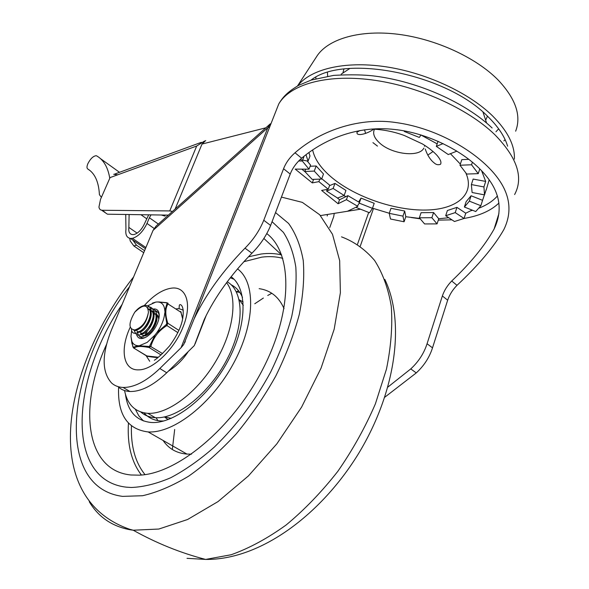 <?xml version="1.0" encoding="UTF-8"?>
<svg xmlns="http://www.w3.org/2000/svg" width="589" height="589" viewBox="0 0 589 589"><rect width="100%" height="100%" fill="white"/><g stroke="black" fill="none" stroke-linecap="round" stroke-linejoin="round"><path stroke-width="0.88" d="M297.666 85.869C310.491 69.244 343.939 60.822 384.521 66.594C425.059 72.366 468.432 92.274 492.507 115.849C507.725 131.111 515.014 145.542 514.374 159.14M310.992 80.148C343.681 53.761 446.329 73.426 488.112 116.813C498.228 126.745 504.729 136.545 507.615 146.205M372.94 142.634L377.461 146.101M427.798 155.113L433.077 151.491M364.495 129.808L365.636 133.445M374.523 129.168L374.516 129.182C372.439 133.416 374.17 138.047 379.706 143.075C391.795 154.325 419.265 157.661 423.837 148.119M424.536 146.337L424.698 145.336M486.197 189.989L489.187 179.829M456.18 150.71L456.806 151.182L448.258 154.546L436.324 146.374L443.112 143.606M472.385 162.203L471.553 164.773L478.253 173.652L466.731 174.049L459.972 165.237L471.553 164.773M479.785 168.888L478.253 173.652M485.682 181.419L483.93 186.941L484.519 194.885L472.098 192.507L471.369 184.571L473.144 179.071L485.682 181.419L481.618 170.758M482.56 200.319L480.852 205.716L475.735 211.532L464.39 207.026L466.105 201.696L471.097 195.762L482.56 200.319L486.256 189.408L484.519 194.885M465.752 213.211L464.066 218.467L454.465 221.501L445.689 215.729L447.397 210.509L456.946 207.357L465.752 213.211L472.054 210.074M438.746 218.755L437.06 223.886L424.595 223.938L419.361 217.805L421.076 212.688L433.578 212.548L438.746 218.755L448.744 217.739M404.687 211.039L402.957 216.119L404.083 221.773L390.485 219.005L389.248 213.351L390.993 208.292L404.687 211.039L405.799 216.73L419.92 218.467M438.047 141.272L436.324 146.374M308.908 152.536L309.991 156.004L308.054 161.15L300.044 159.619M310.123 166.26L316.168 165.995L323.494 174.005L321.616 179.071L312.185 179.402L304.8 171.473L314.261 171.09L321.616 179.071M329.546 185.645L334.964 183.407L345.949 190.446L344.131 195.474L337.578 198.051L326.63 191.094L333.124 188.451L344.131 195.474M343.873 195.577L345.853 196.638M358.627 201.968L361.042 198.103L374.206 203.315L372.439 208.351L369.524 212.754L356.455 207.586L356.978 206.754M372.491 208.189L389.277 213.255M459.972 165.237L461.805 159.648L468.807 159.339M404.422 130.898L404.238 131.443L404.555 130.927M420.98 134.933L419.324 137.443L404.238 131.443M306.015 154.708L308.054 161.15M316.168 165.995L314.261 171.09M305.669 169.161L304.8 171.473M334.964 183.407L333.124 188.451M327.256 189.4L326.63 191.094M357.39 206.098L359.253 203.131L372.439 208.351M361.042 198.103L359.253 203.131M356.706 206.879L356.455 207.586M405.799 216.73L404.083 221.773M389.248 213.351L402.957 216.119M433.578 212.548L431.862 217.709L437.06 223.886M419.361 217.805L431.862 217.709M456.946 207.357L455.231 212.622L464.066 218.467M445.689 215.729L455.231 212.622M471.097 195.762L469.367 201.151L480.852 205.716M464.39 207.026L469.367 201.151M471.369 184.571L483.93 186.941M349.859 68.471L341.178 74.162M486.602 123.035L483.009 112.138M149.724 361.278L146.131 355.704M176.56 308.776L179.049 308.702L183.267 310.123M118.522 387.12C121.592 389.815 125.398 391.273 129.941 391.501C141.029 391.729 153.295 385.478 166.739 372.771L159.818 368.515L181.044 347.746L183.709 344.528L194.061 318.98C205.458 294.949 222.436 271.352 244.995 248.183C253.314 239.819 259.572 230.513 263.769 220.264L283.567 168.741C285.908 162.763 289.722 157.44 295.008 152.779C321.903 129.308 361.175 117.233 395.896 122.549C431.789 127.401 465.17 145.616 485.189 164.191C508.388 185.741 514.609 207.542 503.838 229.6C494.009 246.769 478.401 265.344 457.005 285.334C452.646 289.759 449.532 294.714 447.662 300.206L432.51 347.849C429.433 357.427 424.014 365.784 416.261 372.918L384.816 397.2M387.93 387.039L410.761 368.913C418.536 361.742 423.97 353.348 427.069 343.74L442.368 295.958C444.246 290.458 447.36 285.474 451.711 281.005C470.626 263.025 484.754 245.709 494.097 229.055C504.501 207.387 498.824 186.463 477.068 166.289C458.978 149.363 426.546 132.827 394.601 129.484C360.277 125.531 326.726 137.178 301.642 158.205C296.348 162.814 292.542 168.101 290.215 174.064L270.623 225.447C266.449 235.659 260.22 244.921 251.915 253.226C230.778 274.872 214.889 296.952 204.265 319.459L194.296 345.588L166.739 372.771M159.818 368.515C146.352 381.304 134.093 387.614 123.049 387.444C118.522 387.238 114.737 385.788 111.689 383.108C101.794 372.292 101.661 354.703 111.292 330.341L153.052 230.395L156.166 226.036L270.285 123.852M175.132 209.051L202.012 144.062L205.708 140.543M270.344 123.793L267.833 127.703L269.438 126.937M196.697 146.028L169.757 210.928L102.111 210.266L100.528 209.868L99.467 208.793L98.93 207.107L100.535 199.325L110.069 177.591L196.697 146.028L204.611 140.992M104.93 212.209L102.111 210.266M327.491 214.455L327.212 215.986M168.358 215.118L107.839 214.212M329.752 227.56L333.691 216.7L334.257 213.373L360.306 209.213M117.719 174.808L113.677 174.278M169.757 210.928L172.489 211.422M101.676 196.726L100.94 196.755L99.416 194.657C98.724 181.832 94.836 173.276 87.761 168.984C86.686 168.16 86.738 166.356 87.916 163.58C90.492 158.684 93.231 156.063 96.147 155.717L96.662 155.886C103.554 159.781 107.927 167.239 109.775 178.261M129.698 238.287L130.235 241.004L133.88 245.996L143.731 252.696M144.57 250.686L136.442 245.149L132.761 240.032M347.878 195.636L339.544 199.759L338.101 203.735L346.428 199.656L347.878 195.636L359.253 202.344M346.428 199.656L357.825 206.356L347.429 211.267L320.468 215.581M303.865 156.902L302.304 161.011L298.638 161.011M302.304 161.011L309.026 169.176L310.565 165.089L307.208 160.988M309.026 169.176L295.199 169.102L312.288 182.899L313.613 179.35M301.782 169.139L305.08 171.811M312.288 182.899L318.885 181.633L328.235 189.224L329.715 185.196L321.756 178.703M318.885 181.633L319.812 179.137M328.235 189.224L321.623 190.431L338.101 203.735M337.085 197.764L339.544 199.759M158.36 224.07L149.378 217.746L146.985 223.445C143.009 231.654 138.15 236.616 132.415 238.339L130.383 238.412C126.768 237.779 125.295 234.761 125.95 229.342L125.729 214.477M129.116 214.529L128.858 227.428C128.35 231.713 129.521 234.105 132.37 234.599L134.02 234.54C138.113 233.296 141.574 229.754 144.401 223.916L148.678 214.823M151.034 214.86L149.378 217.746M161.334 215.014L165.119 216.119M126.252 487.147L131.222 487.486C143.429 487.029 156.608 483.768 170.758 477.723C185.24 470.066 199.774 459.847 214.367 447.058C236.307 425.788 255.044 400.859 270.557 372.255C279.753 353.334 286.828 334.677 291.769 316.293C295.391 298.446 296.738 282.072 295.818 267.156C293.639 253.358 289.501 241.762 283.405 232.368L272.059 221.67L283.405 232.368C289.501 241.762 293.639 253.358 295.818 267.156C296.738 282.072 295.391 298.446 291.769 316.293C286.828 334.677 279.753 353.334 270.557 372.255C255.044 400.859 236.307 425.788 214.367 447.058C199.774 459.847 185.24 470.066 170.758 477.723C156.608 483.768 143.429 487.029 131.222 487.486L126.252 487.147C64.878 480.204 71.321 378.779 122.122 304.417C71.321 378.779 64.878 480.204 126.252 487.147M164.692 417.122L168.086 419.611M164.243 416.968L171.296 418.337M144.04 412.874C148.273 417.8 153.913 420.502 160.952 420.973L163.727 421.002M242.513 297.423C239.907 291.467 236.093 287.218 231.057 284.686M239.797 292.438L236.307 291.805M125.479 394.446C127.828 411.689 136.471 421.032 151.395 422.49L151.748 422.504C174.58 423.771 208.631 397.023 227.869 361.064C247.277 325.143 247.697 288.507 231.109 276.742M233.921 279.179L230.27 277.817M238.67 290.907L236.336 291.71M163.16 440.557C168.653 448.685 176.56 453.191 186.868 454.082L191.521 454.141M118.61 387.201C117.498 414.347 127.305 429.256 148.03 431.928L148.148 431.928C173.541 433.556 211.738 403.855 233.443 363.546C255.324 323.287 255.884 282.219 237.536 268.893M106.491 344.499C78.381 405.777 84.993 470.707 131.045 474.992L139.372 475.161C177.407 473.836 232.383 428.409 262.672 369.428C293.182 310.491 292.483 252.821 266.81 233.619M284.045 308.636C278.928 296.952 270.631 290.296 259.153 288.654M135.367 409.267L138.798 415.797L143.436 420.951M155.975 417.734L158.029 420.649M243.102 301.929L239.428 299.911M243.301 305.352L239.097 299.573M271.794 293.27L267.723 295.479M263.371 298.049L254.765 303.762M174.683 429.469L172.319 449.525M124.566 390.559C127.349 404.614 135.102 412.204 147.817 413.323L148.399 413.345C168.299 414.155 197.389 392.326 215.603 361.609C233.914 330.93 237.985 297.276 226.588 282.654M140.83 412.028C144.739 415.466 149.584 417.358 155.349 417.711L155.938 417.734C177.576 418.823 209.743 392.944 227.214 358.966C244.855 325.018 243.92 291.275 227.221 281.8M133.659 330.068L135.794 330.569C142.707 327.948 146.919 321.852 148.421 312.28C146.609 321.66 142.082 327.558 134.837 329.965C128.439 329.155 128.395 323.258 134.697 312.28C143.149 304.042 147.729 304.042 148.421 312.28M139.181 332.292C147.235 331.173 156.041 310.543 148.207 308.85M148.133 308.614C154.826 311.875 145.1 331.644 137.708 331.769M134.829 330.547L134.587 330.12M142.082 334.081C150.607 332.807 159.17 310.999 150.328 310.521M151.093 310.536C157.58 314.025 147.891 333.462 140.572 333.573M144.982 335.863C150.585 334.927 158.227 322.986 156.821 316.396M153.943 312.376C160.399 315.925 150.74 335.274 143.429 335.362M155.076 314.114L153.994 314.254M140.712 331.74L140.948 333.521M141.345 334.471L143.907 335.98M159.192 316.72L155.975 314.158M156.784 314.217L158.839 318.973M145.409 334.795L145.697 332.211M147.184 330.93L146.396 334.265M153.552 326.107L151.299 329.649M159.192 314.151L158.522 312.766M157.138 311.375L151.888 311.08M151.771 311.117L150.813 311.493M137.119 331.018C138.643 339.691 143.849 338.66 152.713 327.926C159.398 317.589 157.292 306.287 149.083 309.262M148.958 309.306L148.369 309.527M134.248 330.054C136.169 337.806 141.331 336.547 149.739 326.284C156.166 316.477 154.848 305.316 147.302 307.156M131.435 329.222C132.017 338.675 146.168 330.547 150.188 317.464C154.524 304.366 143.723 301.075 134.815 312.141M152.433 303.121L155.754 302.098L148.148 305.595M139.564 345.633L147.184 342.386L154.995 335.031L149.429 346.479L137.959 345.706L133.269 347.282L131.943 343.453L130.964 336.393L131.671 330.517M158.25 357.243L146.374 355.903M133.519 347.974L134.02 348.18L133.269 347.282M158.124 357.339C157.396 357.707 153.729 357.361 147.132 356.286L134.02 348.18C136.081 346.17 141.117 345.949 149.135 347.525L150.924 346.303C153.346 337.563 158.669 330.643 166.893 325.562L167.828 323.243C165.053 314.806 165.141 308.334 168.086 303.828L167.968 303.121L166.584 302.805L167.033 303.328L164.81 310.764L166.746 323.361L166.267 324.554L156.703 332.814L154.995 335.031M136.729 335.016C138.319 339.102 141.699 339.639 146.875 336.621C151.447 333.484 155.017 328.949 157.565 323.015C159.472 318.097 159.759 314.231 158.426 311.426C157.351 309.483 155.614 308.68 153.199 309.034M145.181 337.578L142.479 338.02L139.755 336.871M155.886 310.823L158.537 312.98L159.258 315.579M130.964 336.393L131.892 341.421C133.07 344.109 135.095 345.537 137.959 345.706M156.703 332.814C161.519 325.967 164.206 319.312 164.773 312.833M164.81 310.764C164.419 305.014 161.938 302.069 157.373 301.951L166.584 302.805M155.754 302.098L157.373 301.951M180.617 311.448L182.811 318.237M132.952 347.002L133.953 348.195L147.544 356.338M131.892 341.421L132.856 346.722M161.055 354.953L149.135 347.525L148.862 346.597M162.571 353.584L149.783 345.964M177.863 332.623L166.893 325.562L166.267 324.554M178.901 330.4L167.828 323.243L166.746 323.361M182.671 318.936L180.956 312.295L167.033 303.328M315.837 57.81L317.559 55.16C329.406 38.55 360.505 29.568 398.105 34.272C435.669 38.984 475.787 57.405 497.97 79.846C515.669 98.599 521.567 115.716 515.647 131.2M315.829 77.247L315.918 78.676M327.425 72.528L327.661 76.187M349.137 68.53L348.879 68.957M343.917 69.075L342.953 72.683M483.488 113.11L483.554 112.609M460.355 164.088L450.416 153.692M437.171 143.871L420.936 134.999M312.641 149.908C314.614 159.391 321.233 168.785 332.49 178.099C355.668 197.101 394.674 210.553 425.656 210.052C456.637 209.662 475.676 194.282 465.722 172.732M485.925 119.641L487.449 116.166M495.953 131.781L498.655 128.829M503.875 140.94L505.09 139.6M275.173 113.066L278.744 103.995C289.847 84.72 325.518 74 371.291 79.817C416.99 85.611 467.335 108.082 494.672 134.535C517.135 157.454 523.783 177.458 514.617 194.539M130.235 327.212C119.714 349.314 123.145 370.547 138.496 369.855C152.654 370.186 174.55 349.284 183.15 326.689C192.404 304.027 186.279 286.018 171.554 288.146C162.77 289.405 153.751 295.126 144.519 305.316M360.277 246.15L373.478 208.528M411.306 217.547L420.222 218.821M438.297 220.131L451.947 219.844M464.066 218.453C479.262 215.92 490.887 210.781 498.949 203.028M497.425 195.975C492.949 201.026 486.845 205.06 479.107 208.086M472.599 210.288L470.825 210.774M206.113 315.652L195.106 343.829M153.052 230.395L267.833 127.703L181.044 347.746M251.915 253.226L244.995 248.183M416.261 372.918L410.761 368.913M368.692 212.46L357.501 244.251M457.005 285.334L451.711 281.005M447.662 300.206L442.368 295.958M432.51 347.849L427.069 343.74M270.623 225.447L263.769 220.264M290.215 174.064L283.567 168.741M301.642 158.205L295.008 152.779M202.012 144.062L265.867 127.806M119.353 172.202L100.41 158.581M89.984 170.56L87.761 168.984M133.88 245.996L136.442 245.149M154.082 228.414L146.985 223.445M145.881 247.549L132.415 238.339M146.602 218.696L140.918 214.705M137.149 233.134L128.858 227.428M129.514 286.725C67.47 366.063 52.855 487.309 122.615 496.38L142.575 495.724C157.197 492.375 172.577 485.844 188.723 476.126C204.994 464.655 220.838 450.563 236.255 433.843C251.054 415.922 264.218 396.669 275.748 376.084C286.04 355.196 293.904 334.611 299.322 314.32C303.225 294.669 304.535 276.727 303.247 260.507C300.545 245.591 295.649 233.229 288.558 223.415L275.527 212.577M89.27 501.74C98.473 517.142 112.234 526.507 130.544 529.842L133.21 530.218L158.846 529.04L187.596 519.498L218.026 501.592L248.403 475.941L276.867 443.819L301.597 407.109L321.071 368.096L334.184 329.192L340.383 292.718L339.662 260.61L332.505 234.319L319.709 214.771L302.319 202.366L281.432 197.094M187.007 558.328L205.627 559.425L231.168 554.742C249.257 548.278 267.612 538.339 286.232 524.917C304.609 509.64 321.815 491.771 337.836 471.318C352.774 449.782 365.29 427.29 375.399 403.848L386.458 369.148C391.067 346.538 392.664 325.57 391.265 306.251C388.217 288.271 382.644 272.987 374.545 260.397C365.232 249.515 354.225 241.667 341.517 236.852M282.779 258.328C276.256 256.576 269.254 256.178 261.774 257.143L243.868 261.707M263.894 238.479L281.63 254.927C275.225 253.358 268.378 253.056 261.089 254.021L248.425 256.819M128.439 423.174C127.172 444.769 131.502 462.048 141.412 475.014M131.435 425.957C130.773 446.3 135.293 462.52 145.004 474.601M424.772 145.38L424.647 145.748M425.265 149.039C426.951 154.141 429.374 158.308 432.54 161.541L434.527 163.212C436.331 164.765 438.326 165.119 440.513 164.287C441.662 162.395 440.462 159.383 436.905 155.246C433.268 151.351 428.394 147.559 422.284 143.863L404.444 135.558C393.857 131.605 382.857 129.447 371.445 129.079M360.012 130.493L356.978 132.223C356.765 133.806 357.656 134.557 359.651 134.491C358.73 134.785 366.093 134.653 373.765 129.131M317.559 55.16L297.519 85.957M492.109 127.975C465.7 102.788 418.639 81.775 375.348 76.165C364.422 74.707 350.543 74.442 333.713 75.377L311.272 80.06L298.763 85.28C287.447 92.002 282.845 97.008 278.744 103.995L194.061 318.98M184.718 342.732L185.329 341.186M498.912 213.564L494.097 229.055M206.172 315.52L195.062 343.976M129.941 391.501L123.049 387.444M179.049 308.702L179.328 305.279C179.984 303.239 185.358 305.448 182.288 320.659C180.499 328.287 176.273 336.687 169.595 345.868C163.124 353.098 158.043 357.898 154.355 360.277M168.454 371.099C176.067 366.395 182.546 360.085 187.884 352.17M107.426 214.182L101.706 210.244M114.568 174.116L201.386 142.317M100.94 196.755L101.499 197.138M130.383 238.412L145.409 248.676M133.622 276.896C64.643 364.444 36.835 497.006 129.816 529.327L133.21 530.218C156.659 543.279 180.801 553.019 205.627 559.425C260.463 560.08 321.123 514.668 358.627 453.449C396.147 391.53 405.298 322.05 384.831 279.407M186.985 454.097L148.148 431.928M155.349 417.711L147.817 413.323M135.33 330.591L134.439 330.031M158.537 312.98L158.426 311.426M180.771 311.691L181.213 312.413M166.783 302.694L158.61 301.929"/></g></svg>
